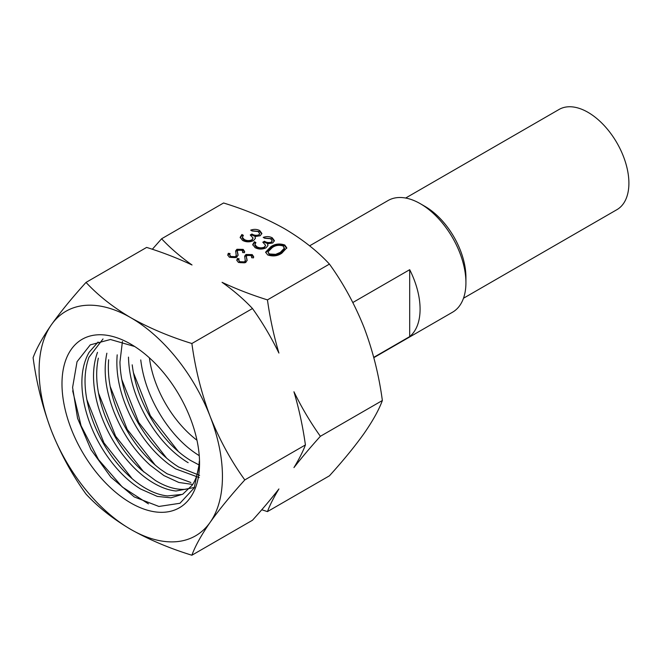 <?xml version="1.0" encoding="UTF-8"?>
<svg xmlns="http://www.w3.org/2000/svg" width="662" height="662" viewBox="0 0 662 662"><rect width="100%" height="100%" fill="white"/><g stroke="black" fill="none" stroke-linecap="round" stroke-linejoin="round"><path stroke-width="0.99" d="M373.815 357.67L452.568 312.199A64.479 37.229 -120 0 0 465.924 282.682L465.924 277.27A57.851 33.398 -120 0 0 425.021 206.42L420.337 203.714A64.479 37.229 -120 0 0 388.098 200.52L309.617 245.834M465.924 282.682A64.479 37.229 -120 0 0 420.337 203.714L425.021 206.42M463.491 298.239L616.918 209.664A57.851 33.398 -120 0 0 628.9 183.184A57.851 33.398 -120 0 0 603.645 124.961A57.851 33.398 -120 0 0 559.067 109.462L405.64 198.046M352.838 302.517L409.695 269.691A64.479 37.229 60 0 1 409.695 336.602L373.74 357.364M409.695 336.602L409.695 269.691M284.693 228.812C266.571 218.584 246.198 209.97 223.582 202.986L161.594 238.775C170.341 248.085 180.486 256.823 192.021 264.982C177.788 258.279 162.662 252.421 146.633 247.414L86.027 282.401C98.133 295.459 113.045 307.218 130.77 317.686C149.149 328.021 169.522 336.635 191.881 343.512L252.487 308.525C243.732 299.207 233.595 290.477 222.06 282.318C236.284 289.021 251.419 294.871 267.448 299.886L329.436 264.097C317.52 251.188 302.6 239.429 284.693 228.812M237.31 258.528L239.073 258.784L238.734 260.083L239.76 261.689L244.526 261.887L245.412 260.29L245.337 261.821L244.7 256.062L245.958 254.498L252.214 254.597L253.662 256.715L253.48 257.874L251.618 257.725L251.742 256.748L250.749 255.292L247.183 255.143L246.363 256.608L247.116 260.207L245.676 262.574L238.428 262.458L236.814 260.199L237.31 258.528L237.31 259.471L238.767 259.678M246.363 257.344L247.092 260.646M264.684 238.237L263.219 237.393C266.43 236.243 269.434 236.375 272.248 237.782L274.391 240.637L272.777 242.971L267.522 243.806L267.895 245.635L265.975 247.869C262.26 249.549 258.627 249.475 255.077 247.646L252.71 244.576L254.448 241.738L255.904 242.582L254.928 244.617L256.773 246.694C259.181 248.06 261.713 248.192 264.37 247.1L265.611 245.279L262.806 242.218L264.477 241.249C266.529 242.59 268.813 242.88 271.321 242.127L272.214 240.819L270.601 238.759L264.684 238.237M267.961 245.122L267.895 245.635M254.928 245.155L254.911 244.402L254.928 245.561L256.773 247.638C259.181 248.995 261.713 249.135 264.37 248.043L265.611 245.279M252.148 230.997L250.683 230.153C253.894 229.002 256.897 229.135 259.711 230.542L261.854 233.396L260.24 235.738L254.986 236.574L255.358 238.394L253.438 240.629C249.723 242.309 246.09 242.234 242.54 240.405L240.174 237.335L241.911 234.497L243.368 235.341L242.391 237.377L244.237 239.462C246.645 240.819 249.177 240.951 251.833 239.867L253.074 238.039L250.269 234.977L251.941 234.017C253.993 235.349 256.277 235.647 258.784 234.886L259.678 233.587L258.064 231.518L252.148 230.997M255.424 237.89L255.358 238.394M242.391 237.915L242.375 237.162L242.391 238.32L244.237 240.397C246.645 241.762 249.177 241.895 251.833 240.803L253.074 238.039M270.733 246.802C274.879 243.856 279.554 243.252 284.759 244.998L286.795 247.836L281.813 253.198C277.577 256.111 272.843 256.674 267.622 254.895L265.636 252.131L270.733 246.802L270.733 247.745C274.879 244.799 279.554 244.195 284.759 245.941L286.745 248.308M228.282 253.314L230.045 253.571L229.706 254.87L230.732 256.475L235.498 256.674L236.384 255.077L236.309 256.608L235.68 250.857L236.93 249.284L243.186 249.384L244.634 251.502L244.452 252.669L242.598 252.52L242.714 251.535L241.721 250.079L238.155 249.93L237.335 251.403L238.097 255.002L236.648 257.361L229.4 257.253L227.786 254.986L228.282 253.314L228.282 254.258L229.739 254.465M237.335 252.139L238.063 255.433M191.881 343.512C195.282 368.817 201.372 393.12 210.16 416.448A129.644 74.847 60 0 1 210.16 522.301C201.356 535.012 195.265 545.985 191.881 555.228L252.487 520.241C262.442 509.21 271.255 498.784 278.917 488.953C273.754 497.419 269.93 504.965 267.448 511.602L329.436 475.812C343.321 460.487 354.873 446.362 364.092 433.436C372.888 420.726 378.987 409.753 382.363 400.51C378.97 375.213 372.88 350.901 364.092 327.582C354.849 304.454 343.297 283.295 329.436 264.097M191.881 555.228C169.522 548.343 149.149 539.737 130.77 529.393C113.045 518.934 98.133 507.166 86.027 494.109C72.141 474.869 60.59 453.71 51.379 430.631C42.575 407.254 36.484 382.942 33.1 357.695C36.493 348.435 42.591 337.463 51.379 324.777A129.644 74.847 60 0 1 130.77 317.686A129.644 74.847 60 0 1 210.16 416.448C219.403 439.576 230.955 460.735 244.808 479.925C230.922 495.25 219.379 509.376 210.16 522.301A129.644 74.847 60 0 1 130.77 529.393A129.644 74.847 60 0 1 51.379 430.631A129.644 74.847 60 0 1 51.379 324.777C60.623 311.81 72.166 297.685 86.027 282.401M198.857 455.415C185.939 447.413 174.255 435.679 163.804 420.213C150.994 400.882 143.306 380.782 140.741 359.913M188.165 462.68L187.214 462.142C171.483 452.287 157.895 437.458 146.434 417.656C134.949 397.217 128.966 377.042 128.486 357.124M132.201 364.836C134.808 385.681 142.495 405.789 155.272 425.145C165.74 440.594 177.433 452.32 190.342 460.33L198.757 464.774M199.212 477.559L175.571 468.853L169.025 464.385C153.063 452.32 139.963 435.745 129.727 414.669C119.789 393.526 115.61 373.583 117.199 354.84M199.601 475.382L178.707 467.049C162.96 457.169 149.355 442.348 137.895 422.588C126.459 402.14 120.476 381.966 119.946 362.048L122.429 341.501M192.7 484.452L178.798 482.457L163.928 475.581L149.993 465.038C134.386 450.805 122.313 432.923 113.765 411.4C105.523 389.877 103.231 370.472 106.872 353.21M190.855 482.507L167.064 473.769L160.494 469.317C144.564 457.21 131.465 440.635 121.187 419.6C111.299 398.458 107.128 378.515 108.659 359.772M194.413 487.472L176.026 491.005C168.479 490.244 160.568 487.34 152.293 482.3C144.961 477.84 137.928 471.981 131.184 464.724C116.206 448.546 105.349 429.638 98.621 407.999C92.217 386.376 91.844 367.832 97.504 352.35M98.34 358.134C94.74 375.354 97.041 394.759 105.225 416.332C113.847 437.847 125.921 455.729 141.453 469.962L155.421 480.488C166.319 487.116 176.44 490.037 185.799 489.268M199.287 461.166C198.724 470.922 196.374 478.916 192.253 485.138L182.786 494.183L171.011 497.807L157.333 496.417L140.65 489.028C130.72 482.937 121.403 474.447 112.714 463.566C98.655 445.766 89.196 426.129 84.355 404.631C79.903 383.281 81.476 365.863 89.056 352.383L98.092 342.022M103.024 338.944L88.973 357.273C83.371 372.739 83.743 391.292 90.09 412.931C96.9 434.578 107.749 453.487 122.652 469.656C129.479 476.863 136.521 482.714 143.778 487.215C152.003 492.247 159.906 495.151 167.494 495.929L181.33 494.473M130.77 344.124A97.264 56.154 60 0 1 199.543 463.251A97.264 56.154 60 0 1 130.77 502.954A97.264 56.154 60 0 1 61.988 383.836A97.264 56.154 60 0 1 130.77 344.124M134.667 346.507L110.455 339.507L90.255 344.869L77.04 361.7L72.597 387.46L77.553 418.268L90.975 449.672L110.86 477.145L134.245 496.93L158.905 506.455L179.956 503.269L194.214 487.894L199.535 462.746M152.326 249.268L161.594 238.775M267.448 511.602L261.755 509.748M320.375 436.299C310.42 447.33 301.607 457.756 293.945 467.587C299.108 459.122 302.931 451.575 305.414 444.938C302.865 426.692 299.042 408.967 293.945 391.772C301.748 407.726 310.561 422.571 320.375 436.299L382.363 400.51M244.808 479.925L305.414 444.938M267.448 299.886C269.997 318.132 273.82 335.857 278.917 353.061C271.114 337.107 262.301 322.262 252.487 308.525M259.711 230.542L259.711 231.485L261.804 233.868M251.734 230.757L259.711 231.485M254.986 236.574L255.367 238.37M241.911 234.497L241.911 235.44L242.838 235.978M240.223 237.815L241.911 235.44M244.237 239.462L244.237 240.397M251.833 239.867L251.833 240.803M251.022 235.482L251.941 234.952C253.993 236.293 256.277 236.582 258.784 235.829L259.678 233.587M251.941 234.017L251.941 234.952M258.784 234.886L258.784 235.829M272.248 237.782L272.248 238.717L274.333 241.1M264.27 237.997L272.248 238.717M267.522 243.806L267.903 245.602M254.448 241.738L254.448 242.673L255.375 243.211M252.76 245.056L254.448 242.673M256.773 246.694L256.773 247.638M264.37 247.1L264.37 248.043M263.559 242.722L264.477 242.193C266.529 243.533 268.813 243.823 271.321 243.062L272.214 240.819M264.477 241.249L264.477 242.193M271.321 242.127L271.321 243.062M284.759 244.998L284.759 245.941M265.685 252.603L270.733 247.745M267.936 251.899L269.343 254.895L275.64 255.3L280.357 253.289L284.528 248.912L283.137 245.991C279.008 244.75 275.367 245.296 272.206 247.646L267.936 251.899L269.343 253.96L275.64 254.357L280.357 252.346L284.528 247.969M269.343 254.895L269.343 253.96M275.64 255.3L275.64 254.357M280.357 253.289L280.357 252.346M239.76 261.689L239.76 262.632L244.526 262.831L245.337 261.821M238.734 260.083L239.76 262.632M244.526 261.887L244.526 262.831M245.958 254.498L245.958 255.441L252.214 255.54L253.62 257.228M244.7 257.005L245.958 255.441M252.214 254.597L252.214 255.54M251.742 257.741L251.742 256.748M246.81 258.37L246.81 259.314M236.864 260.663L237.31 259.471M230.732 256.475L230.732 257.419L235.498 257.617L236.309 256.608M229.706 254.87L230.732 257.419M235.498 256.674L235.498 257.617M236.93 249.284L236.93 250.228L243.186 250.327L244.601 252.015M235.68 251.792L236.93 250.228M243.186 249.384L243.186 250.327M242.714 252.528L242.714 251.535M237.79 253.157L237.79 254.1M227.836 255.449L228.282 254.258M148.429 503.873L122.271 486.992L98.497 459.594L81.07 425.757L72.688 390.828M132.226 478.758L103.926 442.837L86.796 399.492M143.803 471.998L115.61 436.167L98.472 392.98M155.289 465.146L127.236 429.415L110.157 386.409M166.766 458.303L138.772 422.497L121.767 379.508M178.442 451.616L150.357 415.686L133.376 372.574M149.405 357.861A81.012 46.77 -120 0 0 196.97 440.238"/></g></svg>
